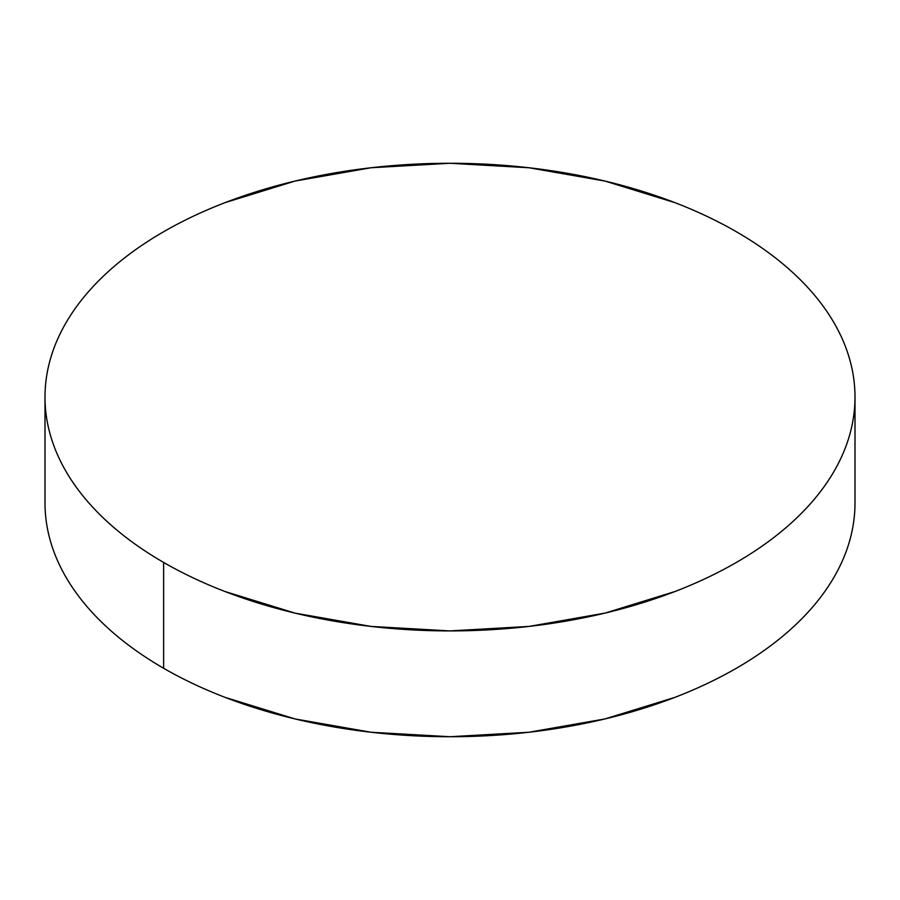 <?xml version="1.0" encoding="UTF-8"?>
<svg xmlns="http://www.w3.org/2000/svg" width="900" height="900" viewBox="0 0 900 900"><rect width="100%" height="100%" fill="white"/><g stroke="black" fill="none" stroke-linecap="round" stroke-linejoin="round"><path stroke-width="1.35" d="M855 502.909C855 518.265 852.401 533.464 847.215 548.528C842.029 563.58 834.345 578.205 824.175 592.391C813.994 606.577 801.518 620.055 786.746 632.812C771.975 645.581 755.179 657.394 736.38 668.25C717.57 679.106 697.117 688.793 675.011 697.331L604.991 718.931L529.009 732.24L450 736.729L370.991 732.24L295.009 718.931L224.989 697.331C202.882 688.793 182.43 679.106 163.62 668.25C144.821 657.394 128.025 645.581 113.254 632.812C98.483 620.055 86.006 606.577 75.825 592.391C65.655 578.205 57.971 563.58 52.785 548.528C47.599 533.464 45 518.265 45 502.909A405 233.82 0 0 0 163.62 668.25A405 233.82 0 0 0 604.991 718.931A405 233.82 0 0 0 855 502.909L855 397.091A405 233.82 180 0 1 604.991 613.114A405 233.82 180 0 1 163.62 562.433L163.62 668.25L163.62 562.433A405 233.82 180 0 1 45 397.091A405 233.82 180 0 1 295.009 181.069A405 233.82 180 0 1 736.38 231.75A405 233.82 180 0 1 855 397.091C855 381.735 852.401 366.536 847.215 351.473C842.029 336.42 834.345 321.795 824.175 307.609C813.994 293.423 801.518 279.945 786.746 267.188C771.975 254.419 755.179 242.606 736.38 231.75C717.57 220.894 697.117 211.208 675.011 202.669L604.991 181.069L529.009 167.76L450 163.271L370.991 167.76L295.009 181.069L224.989 202.669C202.882 211.208 182.43 220.894 163.62 231.75C144.821 242.606 128.025 254.419 113.254 267.188C98.483 279.945 86.006 293.423 75.825 307.609C65.655 321.795 57.971 336.42 52.785 351.473C47.599 366.536 45 381.735 45 397.091C45 412.447 47.599 427.646 52.785 442.71C57.971 457.762 65.655 472.387 75.825 486.574C86.006 500.76 98.483 514.226 113.254 526.995C128.025 539.764 144.821 551.576 163.62 562.433C182.43 573.289 202.882 582.975 224.989 591.514L295.009 613.114L370.991 626.423L450 630.911L529.009 626.423L604.991 613.114L675.011 591.514C697.117 582.975 717.57 573.289 736.38 562.433C755.179 551.576 771.975 539.764 786.746 526.995C801.518 514.226 813.994 500.76 824.175 486.574C834.345 472.387 842.029 457.762 847.215 442.71C852.401 427.646 855 412.447 855 397.091M45 502.909L45 397.091"/></g></svg>
